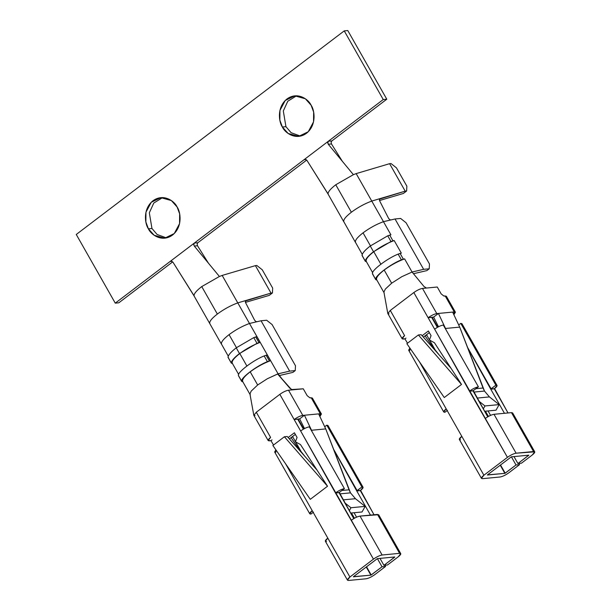 <?xml version="1.0" encoding="UTF-8"?>
<svg xmlns="http://www.w3.org/2000/svg" width="611" height="611" viewBox="0 0 611 611"><rect width="100%" height="100%" fill="white"/><g stroke="black" fill="none" stroke-linecap="round" stroke-linejoin="round"><path stroke-width="0.92" d="M355.709 242.758C354.472 240.933 356.923 237.626 363.049 232.837C369.563 228.018 376.368 224.29 383.464 221.671L395.034 218.982L423.637 269.329L429.228 268.802L426.852 270.604L413.456 273.72L426.852 270.604L429.228 268.802L423.637 269.329L395.034 218.982L400.625 218.448L406.063 222.755L429.464 263.952L406.063 222.755L400.625 218.448L395.034 218.982L383.464 221.671L390.933 234.83L387.733 235.808L370.258 246.012L373.512 251.732L390.979 241.528L387.733 235.808L389.703 235.12L392.957 240.841L394.187 240.551C387.099 243.186 380.294 246.905 373.779 251.717L380.928 264.303L373.779 251.717C367.715 256.46 365.256 259.759 366.409 261.615L365.752 261.523L366.409 261.615C365.256 259.759 367.715 256.46 373.779 251.717C380.294 246.905 387.099 243.186 394.187 240.551L401.335 253.145L394.187 240.551L390.979 241.528L373.512 251.732L370.258 246.012C365.111 249.983 362.369 253.099 362.033 255.352L365.279 261.073C365.615 258.82 368.364 255.704 373.512 251.732C368.364 255.704 365.615 258.82 365.279 261.073L362.033 255.352C362.369 253.099 365.111 249.983 370.258 246.012L387.733 235.808L390.979 241.528L392.957 240.841L389.703 235.12L390.933 234.83L383.464 221.671C376.368 224.29 369.563 228.018 363.049 232.837L370.526 245.996L363.049 232.837C356.923 237.626 354.472 240.933 355.709 242.758L362.27 254.39M344.054 222.144C342.794 220.327 345.23 217.02 351.371 212.223L335.767 184.759L353.395 174.67L335.767 184.759L351.371 212.223C357.878 207.404 364.675 203.692 371.763 201.072L356.16 173.608L353.395 174.67L356.16 173.608L371.763 201.072C364.675 203.692 357.878 207.404 351.371 212.223C345.23 217.02 342.794 220.327 344.054 222.144L355.518 242.506M528.736 455.31L517.922 463.528L513.981 456.585L517.922 463.528L528.79 455.18L511.323 456.837L487.448 474.884L504.862 473.357L516.012 464.979L519.564 464.643L518.876 463.436L519.564 464.643L508.749 472.861C505.511 475.159 502.624 476.534 500.081 476.992L482.606 478.657L481.445 478.36L483.897 475.228L419.536 361.941L483.897 475.228L507.435 457.341L428.128 317.728L433.642 317.078L438.431 313.443L445.511 328.466L459.716 327.114L484.485 391.063L489.434 396.906L499.156 404.597L496.025 410.18L484.599 411.264L496.025 410.18L499.156 404.597L484.958 405.948L478.818 401.091L484.958 405.948L499.156 404.597L489.434 396.906L477.107 398.082L489.434 396.906L484.485 391.063L473.701 392.094L484.485 391.063L483.041 388.008L475.969 388.68L483.041 388.008L459.716 327.114L452.636 312.091L455.424 312.229L453.981 314.543L454.263 311.931L445.984 297.358M404.589 258.865C397.501 261.493 390.696 265.212 384.182 270.031L391.651 283.191L384.182 270.031C378.11 274.774 375.658 278.066 376.811 279.922L376.155 279.83L376.811 279.922C375.658 278.066 378.11 274.774 384.182 270.031C390.696 265.212 397.501 261.493 404.589 258.865L412.066 272.025L404.589 258.865L403.359 259.148L404.589 258.865M401.832 276.676L412.066 272.025L424.011 286.536L412.066 272.025L401.832 276.676L391.651 283.191L385.335 289.095L391.651 283.191M253.756 337.616L236.236 347.835L239.489 353.555L257.01 343.336L253.756 337.616L255.726 336.928L258.98 342.649L260.087 342.389C253.03 345.024 246.264 348.736 239.795 353.517L246.943 366.104L239.795 353.517C233.692 358.29 231.241 361.597 232.447 363.438L231.729 363.339L232.447 363.438C231.241 361.597 233.692 358.29 239.795 353.517C246.264 348.736 253.03 345.024 260.087 342.389L256.834 336.669L260.087 342.389L257.01 343.336L239.489 353.555L236.236 347.835C231.103 351.799 228.361 354.907 228.01 357.16L231.256 362.881C231.607 360.627 234.349 357.519 239.489 353.555C234.349 357.519 231.607 360.627 231.256 362.881L228.01 357.16C228.361 354.907 231.103 351.799 236.236 347.835L253.756 337.616L257.01 343.336L258.98 342.649L255.726 336.928L256.834 336.669L253.756 337.616M210.024 323.96C208.779 322.134 211.223 318.827 217.348 314.046L201.745 286.582L219.418 276.478L201.745 286.582L217.348 314.046C223.878 309.219 230.683 305.5 237.778 302.88L222.175 275.424L219.418 276.478L222.175 275.424L237.778 302.88C230.683 305.5 223.878 309.219 217.348 314.046C211.223 318.827 208.779 322.134 210.024 323.96L209.817 323.677M394.752 557.102L383.937 565.32L379.996 558.385L383.937 565.32L394.805 556.972L377.338 558.637L353.456 576.685L370.877 575.15L382.028 566.779L385.579 566.435L384.892 565.228L385.579 566.435L374.764 574.653C371.526 576.96 368.639 578.334 366.096 578.785L348.621 580.45L347.46 580.152L349.912 577.021L285.551 463.734L349.912 577.021L373.451 559.134L294.143 419.528L299.657 418.871L304.446 415.236L311.526 430.259L325.732 428.907L350.493 492.863L355.449 498.698L365.172 506.389L362.04 511.972L350.615 513.064L362.04 511.972L365.172 506.389L350.974 507.741L344.833 502.891L350.974 507.741L365.172 506.389L355.449 498.698L343.122 499.874L355.449 498.698L350.493 492.863L339.716 493.887L350.493 492.863L349.057 489.801L341.984 490.48L349.057 489.801L325.732 428.907L318.644 413.884L321.439 414.021L319.996 416.335L320.279 413.731L312 399.151M221.724 344.558C220.487 342.725 222.939 339.418 229.064 334.637C235.579 329.81 242.384 326.091 249.479 323.471L261.05 320.775L249.479 323.471L278.081 373.817L289.652 371.129L261.05 320.775L266.64 320.24L272.078 324.548L295.48 365.745L295.243 370.594L295.48 365.745L272.078 324.548L266.64 320.24L261.05 320.775L289.652 371.129L295.243 370.594L292.868 372.397L279.387 375.536L292.868 372.397L295.243 370.594L289.652 371.129L278.081 373.817L283.03 380.286L278.081 373.817L277.608 373.985L290.034 388.413L292.448 389.841L291.348 389.948L303.277 388.81L291.47 389.566L277.608 373.985L267.312 378.759L257.666 384.983L250.197 371.824C256.666 367.043 263.425 363.339 270.49 360.696L267.404 361.643C256.605 365.867 240.513 378.087 241.658 381.188L238.412 375.467C237.267 372.366 253.359 360.146 264.158 355.923C253.359 360.146 237.267 372.366 238.412 375.467L241.658 381.188C240.513 378.087 256.605 365.867 267.404 361.643L264.158 355.923L266.129 355.235L267.236 354.976L266.129 355.235L269.375 360.956L270.49 360.696L267.236 354.976L270.49 360.696C263.425 363.339 256.666 367.043 250.197 371.824L257.666 384.983L267.312 378.759L278.081 373.817L249.479 323.471C242.384 326.091 235.579 329.81 229.064 334.637L236.541 347.796L229.064 334.637C222.939 339.418 220.487 342.725 221.724 344.558L228.27 356.16M272.88 445.503L310.289 499.324L327.519 486.234L284.39 436.758L272.88 445.503L284.39 436.758L287.231 436.483L317.017 470.058L327.519 486.234L310.289 499.324L272.88 445.503M256.299 412.234L279.838 394.347C283.084 392.033 285.971 390.658 288.514 390.215C285.971 390.658 283.084 392.033 279.838 394.347L294.143 419.528C297.381 417.221 300.268 415.847 302.812 415.396L288.514 390.215L291.348 389.948L288.514 390.215L302.812 415.396L304.446 415.236L302.812 415.396C300.268 415.847 297.381 417.221 294.143 419.528L279.838 394.347L256.299 412.234L270.597 437.415C267.832 439.668 267.404 440.814 269.314 440.844L270.948 440.684L272.002 439.882L270.948 440.684L268.153 440.546L270.597 437.415L256.299 412.234L253.848 415.35M288.148 437.514L294.403 432.764L297.068 437.453L295.426 441.806L300.459 444.548L317.017 470.058L300.459 444.548L295.426 441.806L297.068 437.453L294.403 432.764L288.148 437.514M321.439 414.021L312.343 398.005L309.899 397.83L311.182 397.708L320.279 413.731L318.644 413.884L325.732 428.907L311.526 430.259L304.446 415.236L318.644 413.884L304.446 415.236L299.657 418.871L304.499 428.563L299.657 418.871L297.694 419.184L303.369 429.174L297.694 419.184L294.143 419.528L300.643 430.969C303.881 428.662 306.768 427.288 309.311 426.837C306.768 427.288 303.881 428.662 300.643 430.969L335.462 492.978L339.013 492.642L353.769 518.617L339.296 492.428L335.462 492.978L373.451 559.134C376.689 556.835 379.576 555.452 382.119 555.002L399.586 553.337L400.747 553.635L398.303 556.766L387.489 564.984L398.303 556.766C401.076 554.505 401.503 553.367 399.586 553.337L377.483 514.431L399.586 553.337L382.119 555.002L360.016 516.096L382.119 555.002C379.576 555.452 376.689 556.835 373.451 559.134L349.912 577.021C347.14 579.281 346.712 580.419 348.621 580.45L366.096 578.785C368.639 578.334 371.526 576.96 374.764 574.653L385.579 566.435L382.028 566.779L377.399 558.63L382.028 566.779L371.213 574.989L366.531 566.748L371.213 574.989L366.233 566.977L370.877 575.15L353.41 576.815M295.334 434.413L289.393 438.927L295.334 434.413M194.42 296.495L173.02 262.287L194.054 295.732C193.97 293.67 196.528 290.622 201.745 286.582C196.528 290.622 193.97 293.67 194.054 295.732M250.197 371.824C244.087 376.597 241.643 379.905 242.85 381.745L242.124 381.646L242.85 381.745C241.643 379.905 244.087 376.597 250.197 371.824M250.327 394.905L249.952 393.996L251.152 391.155L249.952 393.996L250.327 394.905L249.952 393.996M312.206 510.651C309.441 512.904 309.013 514.05 310.923 514.08L313.466 512.148L310.923 514.08L309.762 513.782L312.206 510.651M297.664 447.298L298.405 446.824L299.703 449.864L298.069 446.985L297.664 447.298M275.821 452.285L275.905 449.856L274.652 451.987L309.762 513.782M292.73 436.834L291.103 437.697L292.73 436.834M326.526 541.545C324.609 541.514 325.037 540.368 327.809 538.115L325.358 541.247L347.46 580.152M301.177 451.705L298.405 446.824L301.177 451.705M354.449 518.227L351.47 512.98L354.449 518.227M303.743 428.968L298.092 419.024L303.743 428.968M292.554 436.529L295.48 441.677L292.554 436.529M295.609 441.906L298.405 446.824L295.609 441.906M360.605 490.396C363.369 488.136 363.797 486.998 361.888 486.967L356.763 490.954L360.605 490.396L374.031 514.76L360.314 490.61L356.763 490.954L333.598 449.452L357.099 490.602L333.339 448.78L357.099 490.602L361.888 486.967L363.049 487.257L360.605 490.396M339.296 492.428L344.421 488.632C341.87 489.083 338.983 490.457 335.745 492.764C338.983 490.457 341.87 489.083 344.421 488.632L309.311 426.837L344.421 488.632L339.296 492.428M363.049 487.257L327.947 425.47L326.778 425.172L324.838 426.646L326.778 425.172L327.603 426.615M307.18 395.676L303.277 388.81L307.18 395.676L309.899 397.83L307.18 395.676M400.747 553.635L378.652 514.722L360.016 516.096C357.473 516.547 354.586 517.922 351.348 520.228C354.586 517.922 357.473 516.547 360.016 516.096L377.483 514.431L378.308 515.875M326.778 425.172L361.888 486.967L326.778 425.172M354.067 512.736L356.58 517.158L354.067 512.736M370.48 515.096L356.763 490.954L370.48 515.096M353.456 576.685L377.338 558.637L394.805 556.972M383.937 565.32L387.489 564.984L383.937 565.32M311.526 430.259L312.084 431.717L311.526 430.259M350.974 507.741L349.293 510.735L350.974 507.741M273.537 444.999L270.948 440.684L273.537 444.999M298.428 448.268L291.073 437.652L298.428 448.268L297.74 448.337L298.428 448.268L305.141 456.669L298.428 448.268M255.016 415.663L253.802 415.213L250.006 394.347M257.666 384.983L251.152 391.155M249.479 323.471L237.778 302.88L249.479 323.471M256.994 321.722L255.872 321.508L254.588 320.172L245.614 302.743L245.355 301.506L246.264 300.383L237.778 302.88L271.017 293.097L245.523 300.971L245.614 302.743L254.588 320.172L255.872 321.508L256.994 321.722M245.462 302.384L269.245 295.38L272.437 292.959L271.017 293.097L255.413 265.632L222.175 275.424L255.413 265.632L271.017 293.097L272.437 292.959L272.674 288.109L262.272 269.802L256.834 265.495L255.413 265.632L256.834 265.495L262.272 269.802L272.674 288.109L272.437 292.959L269.245 295.38L245.462 302.384M241.658 381.188L242.124 381.646M267.404 361.643L269.375 360.956L266.129 355.235L264.158 355.923L267.404 361.643M228.476 357.611L228.01 357.16L228.476 357.611M231.729 363.339L231.256 362.881M219.418 276.478L194.329 246.103L193.756 244.706L194.451 242.979L170.072 261.508L171.294 261.164L173.02 262.287L171.294 261.164L170.072 261.508L115.265 303.14L118.817 302.804L172.692 261.867L118.817 302.804L115.265 303.14L194.451 242.979L197.842 242.766L197.154 243.881L197.475 245.714L194.329 246.103L219.418 276.478M208.496 263.257L197.475 245.714L208.496 263.257M171.928 261.271L170.072 261.508L171.928 261.271M461.504 384.441L418.375 334.958L406.865 343.703L444.281 397.532L461.504 384.441L444.281 397.532L406.865 343.703L418.375 334.958L421.216 334.691L451.002 368.265L461.504 384.441L434.444 342.748L451.002 368.265L421.216 334.691L418.375 334.958L461.504 384.441M390.284 310.441L413.83 292.554C417.069 290.24 419.956 288.858 422.499 288.423C419.956 288.858 417.069 290.24 413.83 292.554L428.128 317.728C431.366 315.429 434.253 314.046 436.796 313.596L422.499 288.423L437.27 287.017L422.499 288.423L436.796 313.596L438.431 313.443L436.796 313.596C434.253 314.046 431.366 315.429 428.128 317.728L413.83 292.554L390.284 310.441L404.589 335.615C401.817 337.875 401.389 339.021 403.298 339.044L404.933 338.891L405.987 338.089L404.933 338.891L402.137 338.754L404.589 335.615L390.284 310.441L387.832 313.55L402.137 338.754M422.132 335.722L428.387 330.963L431.053 335.653L429.411 340.006L434.444 342.748L429.411 340.006L431.053 335.653L428.387 330.963L422.132 335.722M455.424 312.229L446.328 296.205L443.884 296.037L445.167 295.915L454.263 311.931L452.636 312.091L459.716 327.114L445.511 328.466L438.431 313.443L452.636 312.091L438.431 313.443L433.642 317.078L438.484 326.763L433.642 317.078L431.679 317.392L437.354 327.381L431.679 317.392L428.128 317.728L434.627 329.176C437.866 326.87 440.752 325.495 443.296 325.037C440.752 325.495 437.866 326.87 434.627 329.176L469.447 391.185L472.998 390.849L487.754 416.817L473.281 390.628L469.447 391.185L507.435 457.341C510.674 455.035 513.561 453.66 516.104 453.202L534.74 451.835L532.288 454.974L521.473 463.184L532.288 454.974C535.06 452.713 535.488 451.567 533.571 451.544L511.476 412.631L533.571 451.544L516.104 453.202L494.001 414.296L516.104 453.202C513.561 453.66 510.674 455.035 507.435 457.341L483.897 475.228C481.124 477.481 480.697 478.627 482.606 478.657L500.081 476.992C502.624 476.534 505.511 475.159 508.749 472.861L519.564 464.643L516.012 464.979L511.384 456.837L516.012 464.979L505.198 473.197L500.516 464.956L505.198 473.197L500.218 465.177L504.862 473.357L487.395 475.022M429.319 332.613L423.385 337.127L429.319 332.613M328.451 194.68L307.012 160.494L328.076 193.916C327.977 191.862 330.536 188.807 335.767 184.759C330.536 188.807 327.977 191.862 328.076 193.916M365.538 260.072L366.119 261.088L365.538 260.072M375.941 278.379L376.521 279.395L375.941 278.379M384.212 292.99L376.643 279.693M383.937 292.035L385.335 289.095L383.937 292.035M494.589 388.596C497.354 386.343 497.782 385.197 495.872 385.167L490.748 389.154L494.589 388.596L508.016 412.96L494.299 388.817L490.748 389.154L467.583 347.651L491.084 388.802L467.323 346.979L491.084 388.802L495.872 385.167L497.033 385.465L494.589 388.596M473.281 390.628L478.405 386.832C475.862 387.29 472.967 388.665 469.729 390.964C472.967 388.665 475.862 387.29 478.405 386.832L443.296 325.037L478.405 386.832L473.281 390.628M497.033 385.465L461.931 323.67L460.77 323.379L458.823 324.853L460.77 323.379L461.588 324.815M441.165 293.883L437.27 287.017L441.165 293.883L443.884 296.037L441.165 293.883M534.74 451.835L512.637 412.929L511.476 412.631L494.001 414.296C491.458 414.747 488.571 416.129 485.333 418.428C488.571 416.129 491.458 414.747 494.001 414.296L511.476 412.631L512.293 414.075M460.77 323.379L495.872 385.167L460.77 323.379M488.052 410.936L490.564 415.365L488.052 410.936M504.465 413.303L490.748 389.154L504.465 413.303M446.19 408.851C443.426 411.111 442.998 412.257 444.907 412.28L447.451 410.348L444.907 412.28L443.746 411.99L446.19 408.851M431.649 345.498L432.389 345.032L433.695 348.071L432.053 345.192L431.649 345.498M409.805 350.493L409.889 348.056L408.644 350.195L443.746 411.99M426.715 335.042L425.088 335.905L426.715 335.042M460.511 439.744C458.594 439.721 459.021 438.576 461.794 436.315L459.35 439.454L481.445 478.36M435.162 349.912L432.389 345.032L435.162 349.912M488.433 416.427L485.455 411.188L488.433 416.427M437.728 327.175L432.076 317.224L437.728 327.175M426.539 334.729L429.464 339.876L426.539 334.729M429.594 340.106L432.389 345.032L429.594 340.106M487.448 474.884L511.323 456.837L528.79 455.18M517.922 463.528L521.473 463.184L517.922 463.528M407.522 343.206L404.933 338.891L407.522 343.206M431.725 346.536L432.412 346.468L425.057 335.851L432.412 346.468L431.725 346.536M439.126 354.876L432.412 346.468L439.126 354.876M445.511 328.466L446.076 329.925L445.511 328.466M484.958 405.948L483.278 408.942L484.958 405.948M389.001 313.871L387.786 313.42L384.006 292.585M426.47 288.041L424.011 286.536L426.47 288.041M423.637 269.329L412.066 272.025L423.637 269.329M429.228 268.802L429.464 263.952L429.228 268.802M401.335 253.145L400.106 253.428L403.359 259.148L401.381 259.835L398.135 254.115C387.321 258.354 371.259 270.574 372.435 273.659L375.681 279.38C374.505 276.294 390.574 264.082 401.381 259.835C390.574 264.082 374.505 276.294 375.681 279.38L372.435 273.659C371.259 270.574 387.321 258.354 398.135 254.115L401.335 253.145M383.464 221.671L371.763 201.072L383.464 221.671M390.979 219.922L389.864 219.708L388.581 218.371L379.66 200.904L379.408 199.66L380.325 198.529L371.763 201.072L405.2 191.144L379.576 199.125L379.66 200.904L388.581 218.371L389.864 219.708L390.979 219.922M379.507 200.545L403.413 193.45L406.62 191.014L405.2 191.144L389.597 163.679L356.16 173.608L389.597 163.679L405.2 191.144L406.62 191.014L406.857 186.164L396.463 167.857L391.017 163.549L389.597 163.679L391.017 163.549L396.463 167.857L406.857 186.164L406.62 191.014L403.413 193.45L379.507 200.545M372.901 274.11L372.435 273.659L372.901 274.11M401.381 259.835L403.359 259.148L400.106 253.428L398.135 254.115L401.381 259.835M376.155 279.83L375.681 279.38M362.499 255.803L362.033 255.352L362.499 255.803M365.752 261.523L365.279 261.073M331.826 140.965L331.139 142.088L331.46 143.921L342.374 161.327L331.46 143.921L328.313 144.311L327.74 142.913L328.435 141.179L304.057 159.708L305.943 159.547L307.012 160.494L305.943 159.547L304.057 159.708L194.451 242.979L328.435 141.179L331.826 140.965L386.786 99.211L383.242 99.547L328.435 141.179L383.242 99.547L386.786 99.211L347.781 30.55L344.237 30.886L383.242 99.547L344.237 30.886L347.781 30.55L386.786 99.211L331.826 140.965L328.435 141.179L327.794 142.187L328.313 144.311L353.395 174.67L328.313 144.311L331.46 143.921L331.139 142.088L331.826 140.965M197.842 242.766L306.684 160.074L197.842 242.766L194.451 242.979L193.756 244.706L194.329 246.103L197.475 245.714L197.154 243.881L197.842 242.766M305.912 159.479L304.057 159.708L305.912 159.479M76.26 234.479L344.237 30.886L76.26 234.479L115.265 303.14L76.26 234.479M151.956 228.483L157.119 234.487L166.452 237.908L157.119 234.487L151.956 228.483L149.328 212.781L153.789 203.051L162.618 197.582L153.789 203.051L149.328 212.781L151.956 228.483L148.404 228.82C144.975 224.237 142.516 209.054 153.01 200.744C163.763 192.908 174.838 201.546 177.114 207.007C180.543 211.589 183.002 226.773 172.508 235.075C161.755 242.918 150.68 234.28 148.404 228.82L154.155 235.258L164.687 238.183L174.272 233.539L179.558 223.634L179.649 213.858L177.114 207.007L171.363 200.568L160.83 197.643L151.245 202.287L145.96 212.193L145.869 221.969L148.404 228.82L151.956 228.483M285.94 126.683L291.103 132.694L300.436 136.108L291.103 132.694L285.94 126.683L283.313 110.981L287.773 101.25L296.602 95.782L287.773 101.25L283.313 110.981L285.94 126.683L282.389 127.019C278.96 122.437 276.5 107.261 286.994 98.951C297.748 91.115 308.822 99.753 311.098 105.207C314.528 109.789 316.987 124.972 306.493 133.282C295.739 141.118 284.665 132.48 282.389 127.019L288.14 133.458L298.672 136.383L308.257 131.739L313.542 121.833L313.634 112.065L311.098 105.207L305.347 98.768L294.815 95.843L285.23 100.494L279.945 110.4L279.853 120.168L282.389 127.019L285.94 126.683M379.943 198.712L379.576 199.125M305.279 159.372L304.629 159.425M284.39 436.758L327.519 486.234L317.017 470.058L287.231 436.483L284.39 436.758M245.889 300.566L245.523 300.971M171.294 261.164L170.645 261.225M232.256 363.178L238.672 374.474M242.659 381.485L250.136 394.645M268.153 440.546L253.855 415.373M209.825 323.7L221.533 344.299M194.222 296.228L209.825 323.693M241.704 381.417L238.45 375.696M228.056 357.389L231.302 363.11M372.672 272.705L366.241 261.378M328.244 194.405L343.848 221.869M375.727 279.609L372.473 273.888M362.079 255.574L365.325 261.302"/></g></svg>
